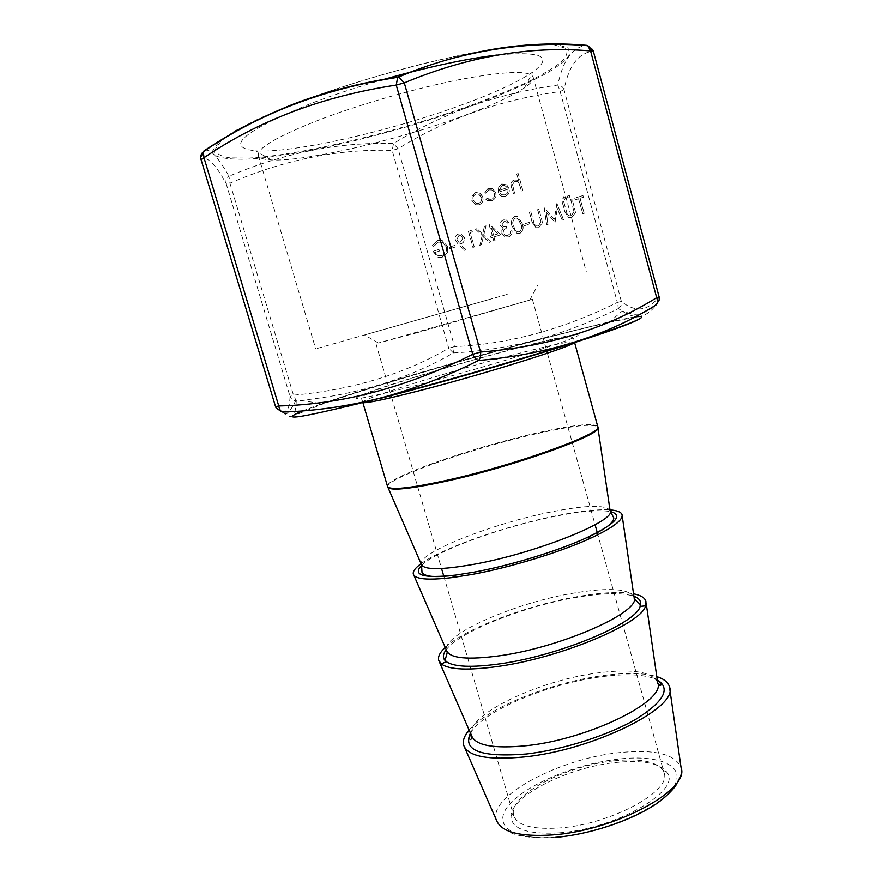 <?xml version="1.0" encoding="UTF-8"?>
<svg xmlns="http://www.w3.org/2000/svg" width="882" height="882" viewBox="0 0 882 882"><rect width="100%" height="100%" fill="white"/><g stroke="black" fill="none" stroke-linecap="round" stroke-linejoin="round"><path stroke-width="0.66" stroke-dasharray="4.41 3.31" d="M489.345 299.461L364.509 334.984L489.345 299.461M416.966 332.768L532.408 299.318L378.433 343.01L416.966 332.768M559.298 832.828C616.32 829.036 682.668 789.919 666.836 772.202C659.527 763.095 642.702 759.843 616.353 762.434C568.769 766.943 510.391 795.895 510.954 816.611C511.891 829.19 528.009 834.604 559.298 832.828M614.456 760.769C639.759 758.266 655.866 761.364 662.801 770.063L664.047 772.841C672.238 790.757 610.73 824.438 559.662 827.966C532.717 829.708 517.381 825.618 513.666 815.674L513.258 812.664C512.596 792.951 568.725 765.135 614.456 760.769M282.67 412.081C291.281 420.626 295.812 416.899 296.253 400.891L300.784 400.417C358.18 394.408 409.039 378.587 453.359 352.932C480.646 351.477 508.164 347.177 535.936 340.066C563.62 332.547 591.116 322.04 618.425 308.557L622.229 311.092C635.194 319.868 646.462 317.84 656.01 304.974M634.687 316.903L609.804 321.71L622.229 311.092C630.178 313.749 635.15 314.753 637.146 314.091C637.41 315.106 651.467 312.063 659.185 299.99L658.942 296.804C648.005 311.236 635.481 312.779 621.347 301.446L564.006 89.71C568.769 65.621 578.504 52.788 593.211 51.211C592.175 47.672 589.915 45.699 586.409 45.313C572.319 47.242 562.793 60.494 557.821 85.069C527.414 89.391 498.396 96.425 470.768 106.182C443.249 116.347 417.506 128.794 393.537 143.512C339.151 141.859 284.291 152.773 228.956 176.268C217.534 155.971 209.221 147.503 204.04 150.877M507.216 294.39L315.701 348.864L507.216 294.39M457.813 117.912C488.683 106.876 510.921 96.844 524.503 87.836C530.887 83.426 533.775 79.865 533.158 77.12C530.269 70.417 506.83 71.034 462.83 78.983C420.119 87.175 364.09 102.996 322.58 118.607C278.436 135.707 257.004 147.978 258.294 155.419C259.209 158.076 263.542 159.587 271.292 159.962C304.422 161.759 392.821 141.296 457.813 117.912M383.681 79.457C357.056 87.12 332.613 95.201 310.365 103.712C242.363 131.793 224.171 147.515 255.802 150.877C293.1 153.336 389.039 131.396 459.776 105.642C493.413 93.481 517.778 82.246 532.882 71.949C553.775 56.591 541.901 50.947 497.261 55.004M421.056 563.719C442.51 547.865 506.698 525.518 557.303 515.584C580.058 511.064 597.61 509.168 609.98 509.895M445.234 647.421C465.255 628.337 528.98 604.556 579.948 596.177C603.001 592.307 620.862 591.513 633.53 593.784M469.114 730.064C487.713 707.783 550.974 682.536 602.285 675.689C625.647 672.481 643.816 672.79 656.792 676.604M200.71 157.316L201.085 159.587C206.708 155.519 215.054 163.49 226.134 183.489C225.472 180.501 226.409 178.087 228.956 176.268L229.959 183.202C284.489 159.686 338.567 148.749 392.17 150.414L398.069 148.771C445.575 119.07 499.609 99.997 560.158 91.541L617.345 302.438C563.036 329.405 508.76 344.112 454.528 346.593L398.069 148.771L393.537 143.512L392.17 150.414L448.74 348.247C404.011 374.177 352.271 389.822 293.497 395.18L296.253 400.891L300.784 400.417L322.04 403.691L302.724 410.858M470.26 232.583L472.454 231.9L471.153 230.522L468.518 231.338L473.039 247.379L474.318 246.993L470.106 232.616L472.454 231.9M490.756 241.955L483.755 235.174L486.048 225.858L484.56 226.321L482.641 234.105L477.041 228.67L475.563 229.144L482.267 235.637L479.896 245.284L481.374 244.821L483.38 236.707L489.267 242.407L490.756 241.955L483.755 235.174M494.063 236.894L500.943 234.777L489.168 224.425L492.299 235.626L490.635 236.144L491.098 237.798L492.762 237.291L493.81 241.018L495.111 240.621L493.909 236.916L500.943 234.777M524.162 225.803L529.862 224.039L529.398 222.363L523.699 224.127L524.007 225.825L529.862 224.039M584.171 213.334L580.08 198.307L583.443 197.248L582.98 195.528L574.877 198.064L575.34 199.784L578.691 198.737L582.782 213.764L584.171 213.334L580.08 198.307M482.884 196.94L479.213 192.618L475.696 192.53L472.256 195.782L472.002 200.468L475.74 204.778L479.147 204.811C482.377 203.433 483.623 200.809 482.884 196.94L480.26 193.191M542.507 222.793L539.067 209.266L537.722 209.684L540.997 221.779L538.395 225.99L536.256 225.902L534.415 224.204L530.832 211.845L529.498 212.264L532.243 222.187L536.047 227.644L538.792 227.699L542.507 222.793L539.067 209.266M557.446 208.549L562.176 220.07L563.543 219.651L556.994 203.665L554.282 219.276L544.139 207.678L546.686 224.822L548.042 224.403L546.212 212.066L554.932 222.297L557.303 208.571L562.176 220.07M564.678 199.398L565.571 197.601L563.918 196.62L563.036 198.406L563.818 199.343L564.678 199.398L565.571 197.601M569 198.042L569.893 196.245L569.111 195.308L568.24 195.253L567.335 197.05L569 198.042L569.893 196.245M575.549 212.628L572.12 198.924L570.742 199.354L574.017 211.603L571.338 215.881L569.055 215.759L567.269 214.083L563.686 201.57L562.319 202L565.064 212.055L568.78 217.512L571.723 217.611L575.549 212.628L572.12 198.924M521.538 190.953L522.872 190.523L518.186 173.567L516.852 174.008L518.837 181.163L517.282 180.193L514.019 180.016C511.207 181.527 510.424 183.996 511.67 187.436L513.379 193.577L514.702 193.147L512.53 184.702L514.669 181.416L517.216 181.571L519.233 183.423L521.394 190.975L522.872 190.523M507.834 189.167C508.374 191.945 507.481 193.831 505.143 194.856L502.134 194.768L500.491 193.599L499.521 194.668L501.726 196.3L505.386 196.377C508.638 194.977 509.862 192.342 509.068 188.45L506.72 184.845L501.902 183.974L498.253 187.745L498.242 192.276L507.679 189.189C508.219 191.956 507.326 193.853 504.989 194.867L505.143 194.856M495.938 192.783L492.388 188.561L488.231 188.439L484.163 192.816L485.464 193.224L488.738 189.873L491.902 189.95L494.593 193.081C495.1 196.179 494.019 198.252 491.351 199.288L486.919 198.439L486.059 199.597L487.724 200.677L491.781 200.743C495.21 199.409 496.588 196.763 495.938 192.783L492.233 188.572L488.231 188.439M512.266 226.531L517.017 233.454L519.718 233.532C523.114 231.305 523.963 227.942 522.265 223.433L517.734 216.465L514.945 216.355C511.505 218.604 510.612 221.999 512.266 226.531L516.874 233.487L519.718 233.532M501.869 225.042L504.096 221.569L506.048 221.591L507.845 223.124L509.168 222.716L506.356 219.96L503.644 219.894C501.219 220.82 500.193 222.672 500.568 225.45L503.203 228.273L502.012 230.147L501.946 233.3L505.221 236.949L508.451 236.982C511.13 235.979 512.31 233.873 511.99 230.687L510.678 231.095L510.16 233.697L507.955 235.329L505.463 235.34L503.291 233.035C503.148 230.4 504.317 228.802 506.819 228.206L506.356 226.542L503.313 226.575L501.726 225.064L504.096 221.569M455.465 240.323L458.42 244.501L464.792 250.356L465.586 249.242L459.82 243.961L461.341 243.63C463.888 242.594 464.891 240.565 464.329 237.545L461.242 234.094L458.453 234.05C455.862 235.141 454.869 237.236 455.465 240.323L458.254 244.535L464.792 250.356M450.007 248.68L455.399 247.015L454.936 245.383L449.544 247.048L449.842 248.713L455.399 247.015M447.637 246.519L442.235 240.499L437.781 240.521L432.434 245.571L433.823 246.398L438.277 242.131L442.025 242.186L446.369 246.85C447.042 251.304 445.487 254.237 441.695 255.659L438.31 255.725L434.793 252.495L439.412 251.061L438.949 249.441L433.084 251.26L438.266 257.346L442.257 257.246L447.45 252.406L447.637 246.519L442.069 240.532L437.781 240.521M290.002 396.338C289.726 411.993 284.919 415.444 275.581 406.679L276.143 408.068C282.571 413.526 286.43 415.08 287.697 412.743C288.734 412.633 291.413 408.675 295.724 400.858L295.724 400.858C292.879 400.461 290.972 398.951 290.002 396.338L293.497 395.18L229.959 183.202L226.134 183.489L290.002 396.338M522.717 190.545L518.186 173.567M518.032 173.578L516.852 174.008M516.709 174.019L518.837 181.163M518.682 181.185L517.128 180.215L514.019 180.016M513.875 180.027C511.053 181.549 510.27 184.018 511.527 187.458L513.379 193.577M513.225 193.599L514.702 193.147M514.548 193.169L512.53 184.702M512.376 184.724L514.669 181.416M514.515 181.438L517.061 181.582L519.233 183.423M519.079 183.434L521.394 190.975M571.977 198.946L570.742 199.354M570.599 199.376L574.017 211.603M573.873 211.625L571.338 215.881M571.194 215.903L568.912 215.781L567.269 214.083M567.137 214.106L563.686 201.57M563.543 201.592L562.319 202M562.176 202.011L564.921 212.077L568.636 217.534L571.723 217.611M571.591 217.634L575.417 212.65M569.75 196.267L568.24 195.253M568.096 195.275L567.335 197.05M567.203 197.072L568.857 198.064M565.439 197.623L563.918 196.62M563.785 196.631L563.036 198.406M562.892 198.428L564.546 199.42M562.032 220.103L563.543 219.651M563.411 219.673L556.994 203.665M556.652 203.742L554.282 219.276M554.139 219.298L544.337 207.623M543.996 207.7L546.686 224.822M546.542 224.844L548.042 224.403M547.898 224.425L546.212 212.066M546.068 212.099L554.932 222.297M555.098 222.22L557.303 208.571M538.924 209.288L537.722 209.684M537.579 209.707L540.997 221.779M540.853 221.801L538.395 225.99M538.252 226.013L536.113 225.924L534.415 224.204M534.272 224.226L530.832 211.845M530.688 211.867L529.498 212.264M529.354 212.286L532.1 222.22L535.903 227.677L538.792 227.699M538.637 227.721L542.364 222.815M504.989 194.867L501.979 194.79L500.491 193.599M500.348 193.621L499.521 194.668M499.366 194.679L501.571 196.322L505.386 196.377M505.232 196.399C508.484 194.999 509.719 192.353 508.925 188.472L509.068 188.45M508.925 188.472L506.72 184.845M506.566 184.856L501.902 183.974M501.748 183.996L498.253 187.745M498.098 187.756L498.242 192.276M498.087 192.287L507.679 189.189M507.128 187.756L498.992 190.391L502.09 185.485L504.879 185.573L507.282 187.734L499.146 190.38L502.244 185.474L505.32 185.694L507.282 187.734M488.077 188.461L484.163 192.816M484.009 192.827L485.464 193.224M485.309 193.235L488.738 189.873M488.584 189.895L491.748 189.961L494.593 193.081M494.438 193.092C494.945 196.201 493.865 198.274 491.197 199.31L491.351 199.288M491.197 199.31L488.099 199.244L486.919 198.439M486.765 198.461L486.059 199.597M485.905 199.619L487.57 200.699L491.781 200.743M491.627 200.765C495.056 199.431 496.434 196.774 495.783 192.805M480.106 193.213L475.696 192.53M475.541 192.552L472.256 195.782M472.102 195.804L472.002 200.468M471.848 200.49L475.585 204.8L479.147 204.811M478.981 204.833C482.222 203.455 483.468 200.82 482.73 196.962M478.584 203.378L475.883 203.312L473.138 200.082C472.576 197.149 473.513 195.12 475.96 194.007L478.595 194.095L481.44 197.392C482.002 200.324 481.043 202.32 478.584 203.378L476.048 203.29L473.292 200.06C472.73 197.127 473.667 195.109 476.115 193.985L478.761 194.073L481.594 197.37C482.156 200.302 481.197 202.298 478.739 203.356M579.948 198.329L583.443 197.248M583.311 197.27L582.98 195.528M582.837 195.55L574.877 198.064M574.733 198.086L575.34 199.784M575.207 199.806L578.691 198.737M578.559 198.759L582.782 213.764M582.649 213.786L584.027 213.356M529.707 224.072L529.398 222.363M529.244 222.385L523.699 224.127M523.544 224.149L524.007 225.825M519.564 233.565C522.971 231.338 523.82 227.964 522.122 223.455L522.265 223.433M522.122 223.455L517.58 216.498L514.945 216.355M514.801 216.388C511.362 218.637 510.458 222.021 512.111 226.553M513.434 226.145C512.1 222.65 512.696 219.96 515.22 218.075L517.227 218.174L520.788 223.863C522.199 227.358 521.615 230.037 519.057 231.9L517.139 231.823L515.121 230.07L513.578 226.112C512.255 222.628 512.85 219.938 515.375 218.052L517.37 218.152L520.942 223.841C522.342 227.335 521.769 230.015 519.211 231.878L517.293 231.79L515.275 230.048L513.578 226.112M503.942 221.603L505.893 221.614L507.845 223.124M507.701 223.146L509.168 222.716M509.013 222.738L506.213 219.982L503.644 219.894M503.49 219.927C501.064 220.842 500.039 222.694 500.414 225.483L500.568 225.45M500.414 225.483L503.203 228.273M503.049 228.295L502.012 230.147M501.858 230.169L501.946 233.3M501.792 233.322L505.066 236.971L508.451 236.982M508.297 237.015C510.976 236.001 512.166 233.906 511.847 230.72L511.99 230.687M511.847 230.72L510.678 231.095M510.524 231.128L510.16 233.697M510.005 233.73L507.955 235.329M507.812 235.351L505.309 235.373L503.291 233.035M503.137 233.057C502.994 230.434 504.173 228.824 506.665 228.24L506.819 228.206M506.665 228.24L506.356 226.542M506.202 226.564L503.159 226.608L501.726 225.064M500.789 234.799L489.433 224.348M489.014 224.458L492.299 235.626M492.145 235.659L490.635 236.144M490.48 236.178L491.098 237.798M490.943 237.831L492.762 237.291M492.608 237.313L493.81 241.018M493.655 241.051L495.111 240.621M494.956 240.654L493.909 236.916M497.768 233.928L493.446 235.262L491.483 228.229L497.911 233.895L493.6 235.229L491.638 228.206L497.911 233.895M483.601 235.207L486.048 225.858M485.894 225.88L484.56 226.321M484.405 226.354L482.641 234.105M482.487 234.127L477.041 228.67M476.886 228.703L475.563 229.144M475.398 229.166L482.267 235.637M482.112 235.659L479.896 245.284M479.742 245.306L481.374 244.821M481.219 244.854L483.38 236.707M483.226 236.74L489.267 242.407M489.113 242.44L490.601 241.988M472.3 231.933L471.153 230.522M470.999 230.544L468.518 231.338M468.364 231.371L473.039 247.379M472.884 247.412L474.318 246.993M474.163 247.015L470.106 232.616M464.638 250.389L465.586 249.242M465.42 249.275L459.82 243.961M459.665 243.994L461.341 243.63M461.176 243.653C463.734 242.616 464.726 240.588 464.175 237.578L464.329 237.545M464.175 237.578L461.088 234.127L458.453 234.05M458.287 234.072C455.707 235.174 454.715 237.258 455.31 240.345M458.816 235.692L460.79 235.692L462.885 237.886L460.481 242.087L458.596 242.12L456.545 239.86L458.816 235.692L460.955 235.67L463.039 237.864L460.636 242.065L458.761 242.087L456.7 239.827L458.971 235.67M455.244 247.048L454.936 245.383M454.781 245.417L449.544 247.048M449.39 247.081L449.842 248.713M437.615 240.543L432.434 245.571M432.268 245.604L433.823 246.398M433.657 246.431L438.277 242.131M438.122 242.164L441.871 242.208L446.369 246.85M446.204 246.883C446.887 251.337 445.322 254.27 441.529 255.692L441.695 255.659M441.529 255.692L438.145 255.758L434.793 252.495M434.628 252.528L439.412 251.061M439.247 251.094L438.949 249.441M438.784 249.474L433.084 251.26M432.919 251.293L438.1 257.379L442.257 257.246M442.103 257.279L447.45 252.406M447.284 252.439L447.483 246.552M453.359 352.932L448.74 348.247L454.528 346.593L453.359 352.932M564.006 89.71C562.959 86.866 560.897 85.322 557.821 85.069L560.158 91.541L564.006 89.71M618.425 308.557C620.895 306.76 621.865 304.389 621.347 301.446L617.345 302.438L618.425 308.557M470.448 733.107L472.091 730.616C487.393 709.117 549.949 683.561 600.422 676.891C624.379 673.616 642.427 674.201 654.554 678.644L657.266 679.89M446.237 649.714C459.831 631.336 525.782 605.614 577.997 597.114C603.927 592.814 622.56 592.528 633.893 596.265M421.64 565.318C436.634 550.445 503.302 526.422 555.274 516.279C580.995 511.196 599.352 509.62 610.333 511.571M293.783 103.977L259.837 118.166L234.502 131.076L218.78 141.98L212.871 150.403L216.277 156.081C222.793 158.506 233.024 159.532 246.993 159.146C299.858 156.257 395.764 133.061 470.734 106.16C502.949 94.396 528.88 83.073 548.538 72.181C559.695 65.29 566.817 59.237 569.926 54.011L567.964 47.871L556.542 44.42L535.495 44.1C516.852 45.511 494.251 48.719 467.68 53.692C412.037 65.047 345.292 84.352 293.783 103.977M469.709 105.774C395.643 132.366 300.784 155.298 248.691 158.087L230.037 157.867C220.776 156.467 215.814 153.633 215.164 149.356L221.062 141.032L236.619 130.249C251.712 121.992 271.215 113.083 295.106 103.514C334.818 88.597 377.772 75.257 423.977 63.493C453.26 56.58 479.808 51.266 503.611 47.562L533.323 44.519L554.128 44.817L565.461 48.212C568.416 51.84 566.861 56.591 560.798 62.435C552.463 68.741 540.754 75.598 525.683 82.996C509.09 90.537 490.436 98.134 469.709 105.774M535.914 340.088C462.047 359.669 369.602 387.044 322.04 403.691C370.352 387.264 461.925 359.988 535.672 340.441L609.804 321.71L535.914 340.088M381.333 398.179L347.144 406.756L303.43 416.095L295.382 416.646L296.352 414.65L321.963 404.298C368.919 387.76 460.746 360.517 535.198 340.761C603.134 322.68 653.816 311.82 636.043 320.673M679.405 778.464C680.915 775.499 681.466 771.926 681.091 767.737C675.403 754.143 654.918 749.094 619.638 752.589C560.169 758.288 487.393 796.336 496.489 820.315C498.374 824.097 500.822 826.908 503.809 828.738L511.56 833.104C519.674 836.566 536.212 838.782 555.55 837.382M555.858 837.073C509.796 840.932 490.954 823.854 510.303 803.491C529.035 783.139 577.964 763.481 619.131 759.016C660.431 754.308 687.695 766.425 673.032 787.681C659.086 808.882 601.722 833.523 555.858 837.073M657.807 683.329L657.663 682.679C652.382 671.654 632.251 668.424 597.29 672.988C538.141 680.551 464.296 715.776 471.572 735.687L471.793 736.316M634.18 597.864L634.026 597.136C629.142 588.691 609.396 587.28 574.766 592.924C516.003 602.351 441.154 634.753 446.59 650.519L446.843 651.225M610.256 511.295L610.057 510.446C605.603 504.614 586.232 505.055 551.945 511.769C493.556 523.114 417.715 552.683 421.276 564.226L421.497 564.844M413.691 386.107C470.47 371.377 548.306 347.927 570.367 339.085C593.354 330 562.981 335.81 512.905 349.074C463.006 362.27 400.042 381.002 370.936 391.443C341.753 402.39 356.008 400.615 413.691 386.107M362.998 402.534L362.778 402.324C360.881 399.028 447.847 371.84 512.221 355.093C550.5 345.105 571.249 340.75 574.458 342.029L574.38 342.315M388.025 487.57L387.716 486.864C385.864 478.397 470.525 448.695 534.437 434.231C572.087 425.653 593.211 423.25 597.82 427.02L597.93 427.77M597.753 426.546C593.795 422.5 572.639 424.848 534.272 433.591C469.731 448.221 384.199 478.298 387.529 486.423M275.581 406.679L201.085 159.587M593.288 50.958L659.086 296.815M469.698 731.387L472.091 730.616L470.492 733.229M657.002 678.038L654.554 678.644L657.288 680.022M529.895 299.869L537.502 285.702M662.801 770.063L666.836 772.202M362.855 402.567L362.226 400.516C360.782 397.275 359.547 395.202 394.144 383.89C426.326 373.351 473.7 359.591 512.475 349.382C542.254 341.444 561.459 337.277 570.092 336.869C572.705 337.288 573.995 338.39 573.973 340.198L574.524 342.271M533.158 77.12L586.298 271.788M524.503 87.836L532.882 71.949M413.779 575.097L413.294 573.995M439.335 661.798L438.685 660.287M464.571 747.352L463.745 745.455M532.408 299.318L546.763 350.948M547.391 353.219L595.284 525.463M597.257 532.574L664.047 772.841M376.008 343.87L391.024 395.312M391.674 397.573L441.75 569.199M443.822 576.288L513.666 815.674M669.769 688.908L669.471 686.858M646.12 602.891L645.889 601.259M622.163 515.738L621.986 514.537M271.292 159.962L255.802 150.877M258.294 155.419L315.701 348.864M513.258 812.664L510.954 816.611M378.433 343.01L364.509 334.984"/><path stroke-width="1.32" d="M200.71 157.316L204.04 150.877C231.426 132.498 261.326 116.876 293.739 103.999C326.395 91.629 361.157 82.632 398.025 77.032C462.631 50.483 525.429 39.911 586.409 45.313L587.842 45.721L590.565 50.913L593.288 50.958L659.086 296.815L659.185 299.99L656.01 304.974C606.408 335.965 547.226 354.465 478.463 360.484C445.553 376.934 412.688 389.502 379.866 398.201C346.935 406.393 314.532 411.023 282.67 412.081L276.143 408.068L275.581 406.679M497.261 55.004C465.95 58.763 428.09 66.922 383.681 79.457M609.98 509.895C616.981 510.413 620.994 511.968 621.986 514.537C623.475 519.807 613.056 527.668 590.742 538.13C560.61 552.077 509.895 567.6 471.407 574.557L452.279 577.567C427.803 580.444 414.805 579.254 413.294 573.995C412.787 571.271 415.378 567.843 421.056 563.719M633.53 593.784C640.63 595.196 644.753 597.687 645.889 601.259L645.569 605.846C642.184 623.431 560.599 657.873 497.999 666.45C468.188 670.574 449.302 669.758 441.364 664.014L438.685 660.287C437.759 656.649 439.953 652.36 445.234 647.421M656.792 676.604L659.251 677.486C664.973 679.746 668.38 682.877 669.471 686.858C679.438 706.956 593.751 750.097 524.195 756.954C488.275 760.339 468.122 756.513 463.745 745.455C462.565 741.497 463.822 737.054 467.482 732.115L469.114 730.064M593.288 50.958L587.842 45.721C531.835 40.77 462.841 49.337 398.587 77.087L404.287 82.875L480.569 352.05C548.417 346.593 607.114 328.468 656.66 297.675L590.565 50.913C530.005 45.688 467.912 56.338 404.287 82.875L396.25 85.091C322.889 96.193 258.801 120.404 203.985 157.735L278.756 405.974C342.778 404.364 407.44 387.143 472.73 354.299L396.25 85.091L397.672 77.318L398.587 77.087L397.672 77.318C323.462 88.928 258.669 113.734 203.301 151.726L203.985 157.735L201.085 159.587M656.01 304.974C657.663 303.353 657.884 300.916 656.66 297.675L659.086 296.815M480.569 352.05C480.933 355.898 480.238 358.709 478.463 360.484C476.368 359.823 474.461 357.761 472.73 354.299L480.569 352.05M657.266 679.89C671.07 688.434 664.069 701.466 636.286 718.984C608.613 735.213 562.694 749.876 526.212 754.011C480.966 757.561 462.377 750.593 470.448 733.107M633.893 596.265C639.682 598.448 641.776 601.822 640.145 606.375C636.617 623.122 559.397 655.624 500.127 663.804C471.87 667.74 453.91 667.001 446.248 661.61C442.466 658.589 442.466 654.62 446.237 649.714M610.333 511.571C623.717 515.022 615.845 523.743 586.684 537.722C558.052 550.93 510.127 565.594 473.645 572.22L455.509 575.097C423.36 578.57 412.07 575.307 421.64 565.318M302.724 410.858C275.768 422.18 301.49 417.969 379.91 398.212C442.532 382.016 528.131 357.287 581.778 339.945C635.371 322.305 653.011 314.631 634.687 316.903M464.571 747.352L496.489 820.315C501.274 832.09 519.873 836.963 552.275 834.945C614.787 830.767 690.363 789.622 681.091 767.737L669.769 688.908M439.335 661.798L471.572 735.687C475.541 745.577 493.832 748.906 526.444 745.676C589.165 739.226 666.516 700.628 657.663 682.679L646.12 602.891M413.779 575.097L446.59 650.519C449.699 658.435 467.647 660.155 500.436 655.668C563.311 646.848 642.416 611.006 634.026 597.136L622.163 515.738M388.025 487.57L421.276 564.226C423.503 570.07 441.077 570.081 474.031 564.271C537.028 552.992 617.973 520.093 610.057 510.446L597.93 427.77M574.38 342.315C575.869 345.369 485.034 373.946 418.277 391.002C384.574 399.601 366.14 403.449 362.998 402.534M597.753 426.546L597.82 427.02C606.221 433.172 514.504 466.512 444.517 481.583C408.09 489.356 389.149 491.109 387.716 486.864L387.529 486.423C389.612 490.37 408.531 488.529 444.285 480.877C513.489 465.95 604.6 433.029 597.753 426.546L574.524 342.271M636.043 320.673C624.224 326.395 592.528 337.2 540.953 353.076C490.91 368.356 429.049 385.831 381.333 398.179M204.04 150.877L203.301 151.726C201.008 153.865 200.247 156.456 201.03 159.499L275.559 406.701L278.756 405.974C279.374 409.446 280.685 411.486 282.67 412.081M470.492 733.229L469.345 738.454C470.558 740.461 471.385 739.744 471.793 736.316M441.364 664.014L446.248 661.61L445.256 660.078L445.84 657.465C447.174 653.595 447.505 651.511 446.843 651.225M452.279 577.567L455.509 575.097C436.248 577.699 425.091 576.872 422.026 572.605L421.497 564.844M590.742 538.13L586.684 537.722C604.435 529.795 613.486 523.213 613.839 517.966L610.256 511.295M645.569 605.846L640.145 606.375L640.2 604.556L638.314 602.638C635.139 600.047 633.761 598.459 634.18 597.864M657.288 680.022L661.015 683.859C661.037 686.196 659.968 686.02 657.807 683.329M362.855 402.567L387.529 486.423M469.698 731.387L467.482 732.115M546.763 350.948L547.391 353.219M595.284 525.463L597.257 532.574M391.024 395.312L391.674 397.573M441.75 569.199L443.822 576.288M657.002 678.038L659.251 677.486M679.405 778.464L676.097 784.936C675.369 786.755 665.932 798.023 653.209 805.795C628.623 821.55 588.283 834.659 555.55 837.382"/></g></svg>
